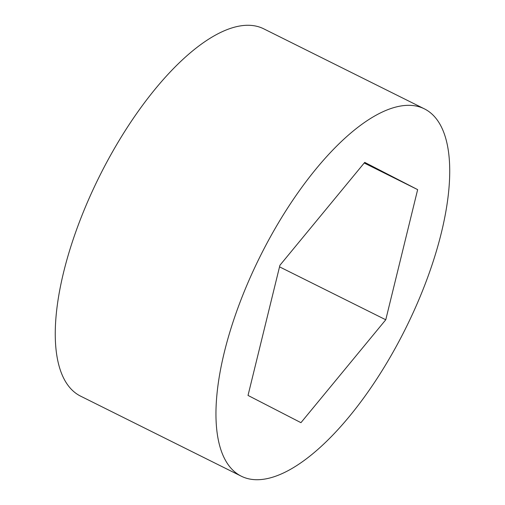 <?xml version="1.0" encoding="UTF-8"?>
<svg xmlns="http://www.w3.org/2000/svg" width="505" height="505" viewBox="0 0 505 505"><rect width="100%" height="100%" fill="white"/><g stroke="black" fill="none" stroke-linecap="round" stroke-linejoin="round"><path stroke-width="0.76" d="M241.327 476.215L80.63 396.16A205.219 81.172 -63.5 0 1 99.485 176.277A205.219 81.172 -63.5 0 1 263.654 28.785L424.351 108.834A205.219 81.172 -63.5 0 1 405.016 329.683A205.219 81.172 -63.5 0 1 241.327 476.215A205.219 81.172 -63.5 0 1 260.182 256.332A205.219 81.172 -63.5 0 1 424.351 108.834M417.648 189.627L385.763 319.772L300.948 422.672L248.024 395.428L279.915 265.283L364.73 162.383L417.648 189.627L364.212 163.008M279.53 266.848L385.763 319.772"/></g></svg>
